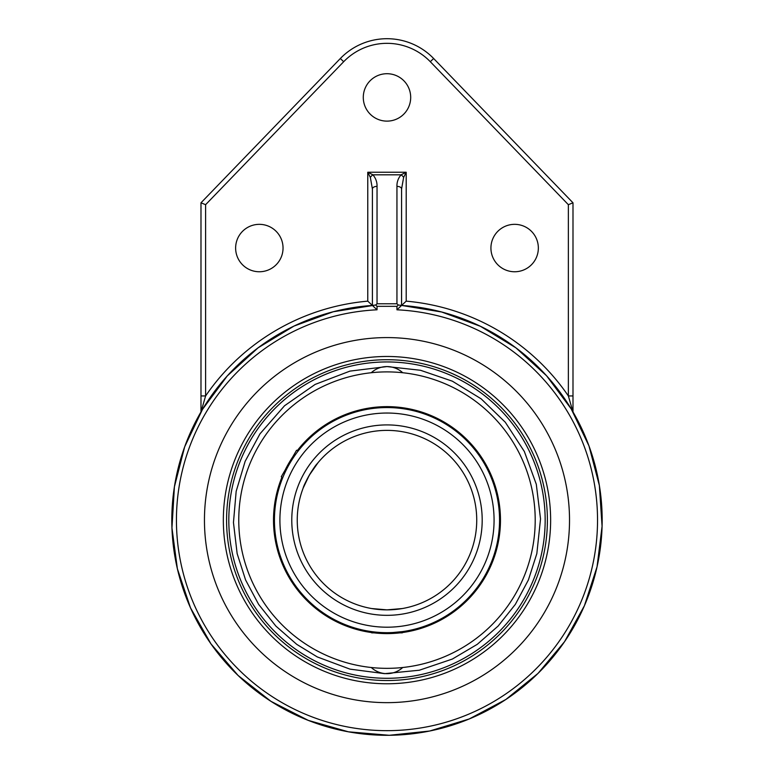 <?xml version="1.0" encoding="UTF-8"?>
<svg xmlns="http://www.w3.org/2000/svg" width="774" height="774" viewBox="0 0 774 774"><rect width="100%" height="100%" fill="white"/><g stroke="black" fill="none" stroke-linecap="round" stroke-linejoin="round"><path stroke-width="1.16" d="M402.277 608.548L386.99 609.864A89.745 89.745 0 0 0 464.71 475.246A89.745 89.745 0 0 0 309.271 475.246A89.745 89.745 0 0 0 386.99 609.864L401.106 608.741M371.704 608.548L386.99 609.864L372.865 608.741M318.046 462.668L309.271 475.246L303.176 488.036C304.172 483.586 313.944 466.664 317.301 463.578M392.844 632.522L402.277 631.632A112.549 112.549 0 0 0 484.466 463.839A112.549 112.549 0 0 0 298.058 451.126L297.942 451.271M386.99 632.677A112.549 112.549 0 0 0 484.466 463.839A112.549 112.549 0 0 0 289.515 463.839A112.549 112.549 0 0 0 386.99 632.677A112.549 112.549 0 0 0 484.466 463.839A112.549 112.549 0 0 0 289.515 463.839A112.549 112.549 0 0 0 386.99 632.677M386.99 609.864A89.745 89.745 0 0 1 309.271 475.246A89.745 89.745 0 0 1 464.71 475.246A89.745 89.745 0 0 1 386.99 609.864A89.745 89.745 0 0 1 309.271 475.246A89.745 89.745 0 0 1 464.71 475.246A89.745 89.745 0 0 1 386.99 609.864M386.99 678.285A158.167 158.167 0 0 0 523.969 441.035A158.167 158.167 0 0 0 250.012 441.035A158.167 158.167 0 0 0 386.99 678.285M298.058 451.126L296.568 450.265L281.281 476.745L282.771 477.606A112.549 112.549 0 0 0 371.704 631.632L371.704 632.871L402.277 632.871L402.277 631.632M374.113 632.871A113.478 113.478 0 0 0 399.868 632.871M402.277 632.561A113.478 113.478 0 0 0 485.269 463.384A113.478 113.478 0 0 0 297.255 450.662M292.678 456.999A113.478 113.478 0 0 0 285.171 470.012M281.968 477.132A113.478 113.478 0 0 0 371.704 632.561M386.99 668.339A148.221 148.221 0 0 0 515.349 446.008A148.221 148.221 0 0 0 258.622 446.008A148.221 148.221 0 0 0 386.99 668.339M204.452 520.118A182.538 182.538 0 0 1 478.255 362.038A182.538 182.538 0 0 1 478.255 678.198A182.538 182.538 0 0 1 204.452 520.118M386.99 356.475A163.653 163.653 0 0 0 223.338 520.118A163.653 163.653 0 0 0 386.99 683.771A163.653 163.653 0 0 0 550.633 520.118A163.653 163.653 0 0 0 386.99 356.475M377.035 303.776L375.69 305.004L377.035 306.34L396.946 306.34L398.291 305.004L396.946 303.776L377.035 303.776L377.035 186.37A4.634 2.574 180 0 0 372.4 188.943L372.4 305.43L372.4 188.943L370.33 177.352M396.946 306.34L396.946 309.803A210.547 210.547 0 0 1 567.642 628.256A210.547 210.547 0 0 1 206.329 628.256A210.547 210.547 0 0 1 377.035 309.803L372.4 305.43L375.69 305.004M398.291 305.004L401.551 305.43L401.58 188.943A4.634 2.574 180 0 0 396.946 186.37C396.801 182.132 398.175 178.272 401.067 174.808L406.205 172.244L367.766 172.244L370.34 177.381A4.634 1.974 135 0 1 372.904 174.808C375.806 178.272 377.18 182.132 377.035 186.37M396.946 309.803L401.58 305.43L401.58 188.943L403.641 177.352M568.358 204.684L572.992 202.807L433.634 58.505L430.305 61.717L568.358 204.684L568.358 395.94L572.992 395.94L572.992 411.913L568.358 395.94A219.816 219.816 0 0 0 406.205 301.154L406.205 172.244L403.641 177.381A4.634 1.974 -135 0 0 401.067 174.808L372.904 174.808L367.766 172.244L367.766 301.154A219.816 219.816 0 0 0 205.613 395.94L200.988 411.932L200.988 395.94L205.613 395.94L205.613 204.684L200.988 202.807L200.988 395.94M372.429 305.43A215.182 215.182 0 0 0 203.117 631.894A215.182 215.182 0 0 0 570.864 631.894A215.182 215.182 0 0 0 401.551 305.43L441.654 311.999L480.451 326.309L515.948 347.865L546.579 375.777L571.193 408.895L588.975 445.921L599.366 485.511L602.075 526.272L597.044 566.81L584.399 605.742L564.536 641.694L538.065 673.351L505.886 699.464L469.228 718.959L429.667 731.024L389.254 735.29L348.426 731.817L308.294 720.391L270.968 701.341L238.102 675.479L210.973 643.9L190.51 607.871L177.372 568.726L171.954 527.887L174.411 486.769L184.686 446.792L202.488 409.388L227.256 375.941L258.148 347.778L293.994 326.077L333.226 311.758L373.784 305.343M372.4 305.43L367.766 301.154M406.205 301.154L401.58 305.43M572.992 395.94L572.992 202.807M433.634 58.505A64.842 64.842 0 0 0 340.347 58.505L200.988 202.807M283.042 248.048A23.704 23.704 0 0 1 247.487 268.578A23.704 23.704 0 0 1 247.487 227.517A23.704 23.704 0 0 1 283.042 248.048M410.694 97.418A23.704 23.704 0 0 1 375.138 117.948A23.704 23.704 0 0 1 375.138 76.887A23.704 23.704 0 0 1 410.694 97.418M538.346 248.048A23.704 23.704 0 0 1 502.781 268.578A23.704 23.704 0 0 1 502.781 227.517A23.704 23.704 0 0 1 538.346 248.048M386.99 678.295A158.177 158.177 0 0 0 420.408 365.512A158.177 158.177 0 0 0 236.805 470.466A158.177 158.177 0 0 0 386.99 678.295M386.99 627.201A107.083 107.083 0 0 1 294.255 466.577A107.083 107.083 0 0 1 479.725 466.577A107.083 107.083 0 0 1 386.99 627.201M386.99 615.33A95.212 95.212 0 0 0 469.441 472.517A95.212 95.212 0 0 0 304.53 472.517A95.212 95.212 0 0 0 386.99 615.33M377.035 309.803L377.035 306.34M396.946 186.37L396.946 303.776M340.347 58.505L343.675 61.717A60.217 60.217 0 0 1 430.305 61.717M205.613 204.684L343.675 61.717M386.99 680.53A160.402 160.402 0 0 1 248.077 439.913A160.402 160.402 0 0 1 525.904 439.913A160.402 160.402 0 0 1 386.99 680.53M386.99 366.576L420.485 370.272L452.364 381.185L481.099 398.794L505.296 422.246L524.346 451.494L536.295 484.272L540.533 518.909L536.837 553.613L528.39 579.968L515.349 604.378L498.146 626.04L477.326 644.278A23.162 23.162 0 0 1 477.152 644.403L452.364 659.051L419.305 670.226L384.581 673.651L349.974 669.133L317.282 656.933L296.79 644.384A23.162 23.162 0 0 1 296.684 644.297L275.854 626.069L258.632 604.388L245.59 579.978L237.144 553.613L233.458 522.527L236.167 491.345L245.135 461.362L259.996 433.817L284.551 405.74L315.144 384.417L349.974 371.104L386.99 366.576M371.259 667.498A23.162 23.162 0 0 0 402.722 667.498M402.722 372.739A23.162 23.162 0 0 0 371.259 372.739"/></g></svg>
